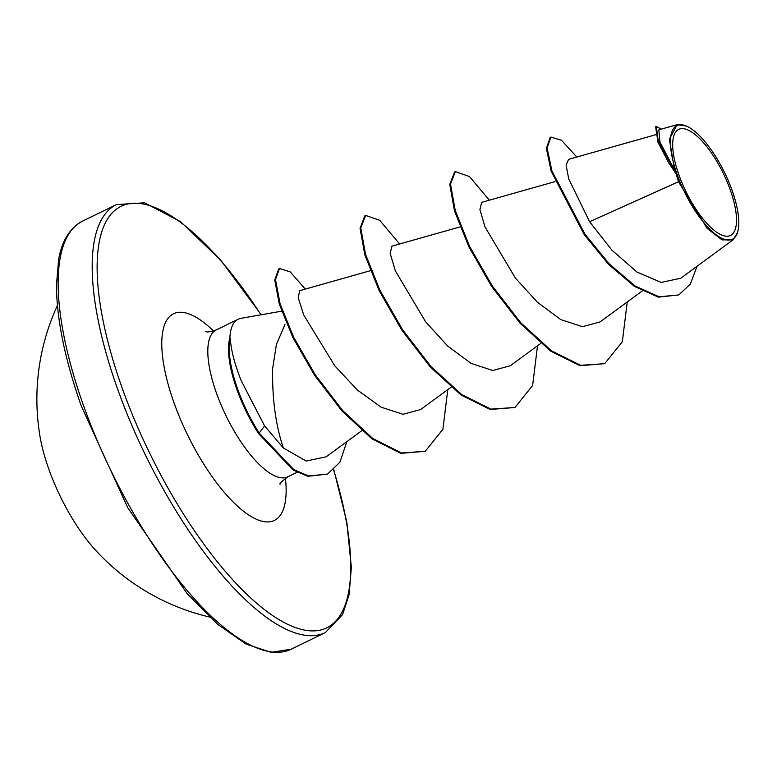 <?xml version="1.0" encoding="UTF-8"?>
<svg xmlns="http://www.w3.org/2000/svg" width="777" height="777" viewBox="0 0 777 777"><rect width="100%" height="100%" fill="white"/><g stroke="black" fill="none" stroke-linecap="round" stroke-linejoin="round"><path stroke-width="1.17" d="M57.42 305.458A223.825 223.825 0 0 0 39.957 436.12A98.757 34.761 64 0 0 48.66 468.706A98.757 34.761 64 0 0 95.765 550.437A223.825 223.825 0 0 0 209.537 617.025M730.351 190.122A59.023 20.775 -116 0 1 723.455 235.674A59.023 20.775 -116 0 1 678.836 174.699A59.023 20.775 -116 0 1 685.732 129.147A59.023 20.775 -116 0 1 730.351 190.122M732.196 190.676A63.258 22.271 -116 0 1 737.839 231.41A63.258 22.271 -116 0 1 711.276 230.672A63.258 22.271 -116 0 1 676.99 174.145A63.258 22.271 -116 0 1 686.402 126.068A63.258 22.271 -116 0 1 732.196 190.676M737.538 232.498L733.197 239.743L722.056 239.908L707.177 228.438L678.496 181.76L676.155 173.951L668.686 162.801L658.002 142.269L655.623 126.845L656.371 126.476L658.119 140.297L676 173.737M281.672 311.179L240.957 318.337A81.682 28.749 64 0 0 238.17 319.23A81.682 28.749 64 0 0 229.846 339.054L229.468 339.238A78.972 27.797 64 0 0 236.752 389.073A78.972 27.797 64 0 0 258.654 433.692L264.607 425.951L283.343 447.96C275.66 425.116 272.096 398.63 272.649 368.512L276.427 344.376L284.984 324.514M229.846 339.054L230.293 338.558A78.972 27.797 64 0 0 237.5 388.714A78.972 27.797 64 0 0 259.401 433.323L293.881 469.677L308.615 475.951L327.515 474.106L307.867 476.32L293.133 470.036L258.654 433.692M230.293 338.558C231.022 350.155 234.683 364.248 241.268 380.817L264.607 425.951M655.438 134.8L568.589 159.343L566.093 165.122L568.715 178.875L589.588 221.717L678.496 181.76M283.343 447.96L306.157 461.023L326.165 456.818L361.82 430.662M370.367 270.707L299.631 290.705L298.232 297.795L303.749 315.083L334.79 365.812L357.284 389.947L381.041 407.138L402.981 414.287L420.629 409.537L451.078 387.199M460.091 226.903L391.938 246.163L390.18 253.38L395.328 270.804L425.631 321.824L447.727 346.086L471.076 363.383L492.851 370.512L510.343 365.714L540.792 343.395M554.992 181.633L481.662 202.36L479.895 209.567L485.033 226.981L515.345 278.001L537.441 302.272L560.8 319.609L582.536 326.67L600.067 321.911L642.181 291.035M589.588 221.717L611.917 250.165L637.062 272.105L661.276 282.44L680.788 278.205L733.197 239.743M677.155 124.65L658.857 129.817L659.906 141.87L674.572 170.066L669.376 139.161L677.155 124.66L686.402 126.068M576.787 157.032L561.47 140.249L550.932 137.063L550.184 137.432L546.377 148.31L551.146 171.183L584.236 234.605L608.595 264.394L634.343 286.344L658.381 297.144L678.777 294.93L690.316 284.149L697.027 266.278M550.932 137.063L547.125 147.941L551.893 170.823L584.984 234.236L609.343 264.025L635.091 285.985L659.129 296.785L678.777 294.93M661.295 129.137L656.371 126.476M674.572 170.066L673.873 169.269M627.243 301.991L622.338 341.715L604.671 363.685L579.924 365.676L550.776 351.185L520.066 323.203L491.598 286.402L468.871 246.795L454.487 210.839L449.766 184.421L454.594 171.979L455.341 171.61L469.473 176.534L489.325 200.194M537.519 345.794L532.614 385.518L514.947 407.488L490.209 409.479L461.062 394.988L430.341 367.006L401.874 330.206L379.147 290.608L364.763 254.652L360.042 228.224L364.869 215.783L365.617 215.423L379.749 220.338L399.601 243.997M447.795 389.607L442.9 429.322L425.223 451.291L400.796 453.36L371.979 438.84L341.909 410.887L314.5 375.184L292.9 337.587L279.322 304.108L274.737 279.963L278.768 268.861L279.516 268.492L290.277 271.931L305.283 289.102M604.671 363.685L580.672 365.307L551.524 350.825L520.813 322.834L492.346 286.033L469.619 246.435L455.235 210.48L450.514 184.062L455.341 171.61M514.947 407.488L490.957 409.11L461.81 394.629L431.089 366.647L402.622 329.837L379.895 290.239L365.511 254.283L360.79 227.865L365.617 215.423M425.223 451.291L401.544 453.001L372.727 438.471L342.657 410.528L315.248 374.815L293.648 337.228L280.07 303.749L275.485 279.594L279.516 268.492M346.872 441.627L339.899 462.198L327.515 474.106M82.984 404.04A238.112 83.819 64 0 0 291.356 649.135L271.144 652.35L246.124 644.133L217.589 624.252L187.208 593.677L127.768 507.76L81.167 405.701C64.879 359.236 56.643 319.075 56.459 285.217L58.663 259.324C60.985 245.853 67.104 229.332 82.42 221.202A238.112 83.819 64 0 0 82.984 404.04M333.644 469.959A234.537 82.556 -116 0 1 293.356 626.796A234.537 82.556 -116 0 1 121.591 386.422A234.537 82.556 -116 0 1 120.513 206.585A234.537 82.556 -116 0 1 260.975 314.821M333.857 469.755L346.814 522.115L351.359 567.385L349.135 594.502L342.55 614.685L325.398 632.517A238.112 83.819 -116 0 1 117.026 387.422A238.112 83.819 -116 0 1 116.472 204.574L82.42 221.202M297.067 472.27L287.811 476.787A81.682 28.749 -116 0 1 216.327 392.715A81.682 28.749 -116 0 1 216.142 329.992C210.412 331.886 206.905 332.401 205.614 331.526M285.412 478.185A115.015 40.491 -116 0 1 247.756 514.355A115.015 40.491 -116 0 1 173.747 402.039A115.015 40.491 -116 0 1 213.558 331.021M737.839 231.41L737.548 232.498M325.398 632.517L291.356 649.135M238.17 319.23L216.142 329.992M287.811 476.787C281.604 481.517 279.05 483.974 280.128 484.139M261.247 314.772L220.775 260.237L180.536 221.659L144.571 202.807L116.472 204.574"/></g></svg>
